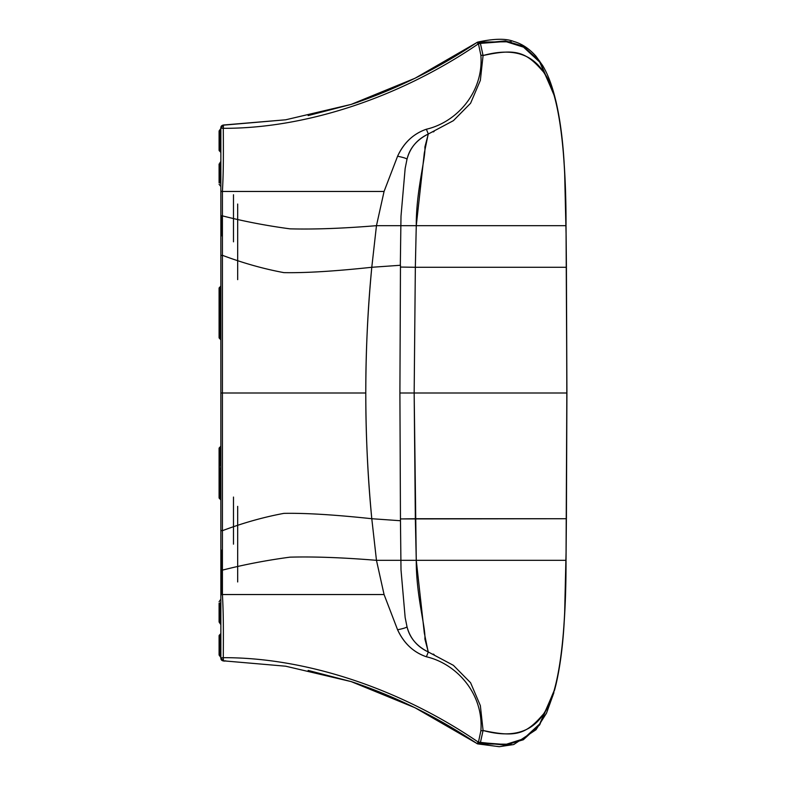 <?xml version="1.0" encoding="UTF-8"?>
<svg xmlns="http://www.w3.org/2000/svg" width="786" height="786" viewBox="0 0 786 786"><rect width="100%" height="100%" fill="white"/><g stroke="black" fill="none" stroke-linecap="round" stroke-linejoin="round"><path stroke-width="1.18" d="M400.329 265.275L400.86 225.67L416.266 225.67L415.342 267.279L416.266 225.67L566.028 225.67L566.382 267.279L415.342 267.279L414.163 393L415.342 267.279L566.411 267.279L566.912 393L566.411 518.721L566.912 393L566.411 518.721L566.853 393L566.382 518.721L415.342 518.721L414.163 393L399.907 393L566.834 393L566.382 267.279L566.834 393L566.028 560.33L566.382 518.721L566.028 560.33L416.266 560.33L415.342 518.721L400.447 518.937L566.392 518.721L566.912 393L566.028 225.67L416.266 225.67C416.108 190.261 425.835 158.124 424.872 147.07L428.301 134.013L453.404 120.661L470.588 103.251L480.354 80.368L483.076 55.511L480.354 80.368L470.588 103.251L453.404 120.661L428.301 134.013L426.385 129.228C457.088 122.144 483.881 91.638 480.855 55.118L483.076 55.511C514.82 46.806 536.406 54.932 547.852 79.877C560.821 102.18 565.704 157.848 566.028 225.67L566.912 393L414.163 393L416.266 560.33C416.108 595.739 425.835 627.876 424.872 638.93L428.301 651.987C416.747 646.21 409.653 637.81 407.02 626.796L406.991 626.747C410.096 638.35 417.199 646.76 428.301 651.987L426.385 656.772L428.301 651.987L453.404 665.339L470.588 682.749L480.354 705.632L483.076 730.489L480.393 742.603L505.506 744.519L523.555 738.83L539.697 723.935L554.602 690L539.697 723.935L523.555 738.83L505.506 744.519L480.393 742.603L483.076 730.489L480.855 730.882C483.881 694.362 457.088 663.856 426.385 656.772C413.367 652.242 403.768 643.243 397.588 629.783C403.975 643.41 413.574 652.409 426.385 656.772C457.088 663.856 483.881 694.362 480.855 730.882L478.438 742.21C395.633 685.795 301.539 657.361 223.283 657.686C223.558 620.537 223.214 609.838 222.418 594.54L384.069 594.54L222.418 594.54L222.418 570.135C244.043 564.613 266.572 560.29 289.995 557.156C314.066 556.517 342.893 557.569 376.465 560.33L384.069 594.54L397.588 629.783C403.552 628.535 406.686 627.523 406.991 626.747C406.686 627.523 403.552 628.535 397.588 629.783L384.069 594.54L376.465 560.33L371.788 518.721C367.868 478.87 365.863 436.967 365.785 393L222.418 393L222.418 255.312C243.149 263.104 263.654 268.881 283.913 272.634C305.449 273.037 334.738 271.249 371.788 267.279C367.74 310.185 365.736 352.099 365.785 393C365.863 349.033 367.868 307.13 371.788 267.279L400.329 265.275L371.788 267.279C334.738 271.249 305.449 273.037 283.913 272.634C263.654 268.881 243.149 263.104 222.418 255.312L222.418 215.865C244.043 221.387 266.572 225.71 289.995 228.844C314.066 229.492 342.893 228.431 376.465 225.67L371.788 267.279L376.465 225.67L400.752 225.67L376.465 225.67C342.893 228.431 314.066 229.483 289.995 228.844C266.572 225.71 244.043 221.387 222.418 215.865L222.418 191.46L384.069 191.46L376.465 225.67L384.069 191.46L397.588 156.218C403.552 157.465 406.686 158.477 406.991 159.253C406.686 158.477 403.552 157.465 397.588 156.218L384.069 191.46L222.418 191.46C223.214 176.162 223.558 165.463 223.283 128.315C301.539 128.639 395.633 100.205 478.438 43.79L480.855 55.118C483.881 91.638 457.088 122.144 426.385 129.228C413.574 133.591 403.975 142.59 397.588 156.218C403.768 142.757 413.367 133.758 426.385 129.228L428.301 134.013C417.199 139.24 410.096 147.65 406.991 159.263L405.154 168.469L401.007 216.111L400.86 225.67L416.266 225.67L424.293 153.113L428.193 134.062M565.655 202.483L566.028 225.67C566.166 155.756 559.671 88.631 541.986 70.308C525.077 50.874 514.378 48.83 483.076 55.511L480.855 55.118L478.438 43.79L480.364 43.338L505.408 40.892L523.338 46.246L539.677 61.141L554.739 96.491M358.455 101.993L351.136 104.41L285.691 119.796L224.816 124.905L223.45 125.161L220.856 127.813L223.283 128.315C223.558 165.463 223.214 176.162 222.418 191.46L220.856 191.46L220.856 127.813L223.45 125.161L223.283 128.315A2.653 0.501 180 0 1 220.856 127.813L220.856 134.868L220.856 128.472L219.972 129.729L219.972 132.854L219.972 130.25A1.326 1.317 180 0 0 220.856 129.002L220.856 133.031L219.972 132.854L220.856 133.031L220.856 152.513L219.972 151.295A1.326 1.287 180 0 1 220.856 152.513L219.972 151.354L219.972 132.854L219.088 132.667L219.088 131.488A1.326 1.317 0 0 1 219.972 130.25L219.088 131.488L219.088 132.667L219.972 132.854L219.972 151.354L219.088 150.106M224.816 124.905C222.173 124.954 220.846 125.917 220.856 127.813L220.856 393L222.418 393L222.418 530.688L220.856 530.471L220.856 393L220.856 473.113L219.972 472.985M554.67 96.265L539.697 62.065L523.555 47.17L505.506 41.481L480.393 43.397L505.506 41.481L523.555 47.17L539.697 62.065L554.621 96.088M554.936 97.267L539.677 61.141L523.338 46.246L505.408 40.892L480.364 43.338L476.925 42.542L477.78 42.09A2.653 2.309 75.7 0 1 480.364 43.338L478.438 43.79L476.925 42.542L478.438 43.79C395.633 100.205 301.539 128.639 223.283 128.315L223.45 125.161L285.691 119.796L351.136 104.41L415.018 78.256L476.935 42.523M478.772 42.09L511.146 41.756L478.772 42.09M566.392 267.279L566.136 236.419L566.411 267.279M220.856 233.56L220.856 236.782M220.856 244.908L220.856 293.286L220.856 282.832L220.856 293.286L219.972 293.492L220.856 293.286L220.856 245.124L220.856 282.361M219.088 448.472L219.972 447.224L219.972 465.744L219.972 447.322L220.856 446.124A1.326 1.267 0 0 1 219.972 447.322L220.856 445.967L220.856 447.136L220.856 412.65L220.856 453.827L220.856 393L220.856 530.471L222.418 530.688L222.418 594.54L220.856 594.54L220.856 569.948L222.418 570.135L220.856 569.948L220.856 530.471L220.856 594.54L222.418 594.54C223.214 609.838 223.558 620.537 223.283 657.686C301.539 657.361 395.633 685.795 478.438 742.21L480.855 730.882L483.076 730.489C514.378 737.17 525.077 735.126 541.986 715.692C559.671 697.369 566.166 630.244 566.028 560.33L565.655 583.517M428.193 651.938L424.293 632.887L416.266 560.33L400.86 560.33L566.028 560.33C565.704 628.152 560.821 683.82 547.852 706.123C536.406 731.068 514.82 739.194 483.076 730.489L480.354 705.632L470.588 682.749L453.404 665.339L428.301 651.987M400.329 520.725L371.788 518.721L376.465 560.33L400.752 560.33L376.465 560.33C342.893 557.569 314.066 556.508 289.995 557.156C266.572 560.29 244.043 564.613 222.418 570.135L222.418 530.688C243.149 522.896 263.654 517.119 283.913 513.366C305.449 512.963 334.738 514.751 371.788 518.721L400.467 520.735L399.907 393L400.467 265.265M554.739 689.509L539.677 724.859L523.338 739.754L505.408 745.108L478.468 742.151L480.364 742.662L478.438 742.21L476.925 743.458L415.018 707.744L351.136 681.59L285.691 666.204L223.45 660.839L223.283 657.686L220.856 658.187L220.856 594.54L220.856 658.187L223.45 660.839L225.877 660.898L223.45 660.839A2.653 2.653 180 0 1 220.856 658.187L220.856 658.187A2.653 0.501 0 0 1 223.283 657.686L223.45 660.839L285.691 666.204L351.136 681.59L358.455 684.007M476.925 743.458L478.438 742.21L480.364 742.662A2.653 2.309 104.3 0 1 477.78 743.91L476.925 743.458L480.364 742.662L505.408 745.108L523.338 739.754L539.677 724.859L554.936 688.733M511.146 744.244L478.772 743.91L511.155 744.234M220.856 549.217L220.856 552.44M220.856 503.639L220.856 492.714L220.856 503.168L220.856 492.714L219.972 492.508L220.856 492.714L220.856 541.092M219.088 654.512L219.972 655.75A1.326 1.317 180 0 1 219.088 654.512L219.088 653.333L219.972 653.146L219.088 653.333L219.088 635.923L219.088 654.512L219.088 635.923L219.972 634.705L219.972 653.146L219.972 634.646L220.856 633.487A1.326 1.287 0 0 1 219.972 634.705L220.856 633.487L220.856 652.97L219.972 653.146L219.972 655.75L219.972 653.146L220.856 652.97L220.856 656.998A1.326 1.317 -0 0 0 219.972 655.75L220.856 657.528L220.856 651.132L220.856 658.187C220.846 660.083 222.173 661.046 224.816 661.095M219.972 146.972L219.972 149.704L220.856 150.057L220.856 145.715M219.972 137.707L219.972 139.25M220.856 161.798L220.856 164.353L219.972 164.549L219.972 183.059L219.972 164.549L220.856 164.353L220.856 184.15M219.972 164.549L219.972 162.623L219.972 164.549L219.088 164.746L219.972 164.549M219.088 149.36L219.088 150.077A1.326 1.287 -0 0 0 219.972 151.295L219.088 150.077L219.088 131.488M219.972 130.25L219.972 132.854M219.088 181.959L219.088 163.999M219.972 336.3L220.856 336.192L220.856 373.35L220.856 338.864L220.856 340.033L219.088 337.528M219.972 338.678L219.972 338.678A1.326 1.267 180 0 1 220.856 339.876L219.972 338.678L219.972 320.256L219.972 338.678L219.088 337.479L219.088 306.422L219.088 337.479A1.326 1.267 -0 0 0 219.972 338.678L219.972 338.776M219.972 313.015L220.856 312.887L220.856 393L220.856 336.192M220.856 500.063L220.856 495.966L219.972 496.182L219.972 467.827L220.856 467.719L220.856 464.958L220.856 500.063M219.088 467.935L219.088 496.398L219.972 496.182L219.972 498.874L219.972 496.182L219.088 496.398L219.088 467.935L219.972 467.827L219.088 467.935M219.088 466.992L220.856 464.487L220.856 467.719L219.972 467.827L219.972 496.182L220.856 495.966M219.088 319.008L219.972 320.256L219.972 318.173L220.856 318.281L220.856 321.513L220.856 318.281L219.972 318.173L219.972 320.256L220.856 321.513M219.088 318.87L219.088 288.403L219.088 289.602L220.856 290.034L220.856 285.937L220.856 290.034L219.972 289.818L219.972 287.126L219.972 289.818L219.088 289.602L219.088 288.403A1.326 1.307 180 0 1 219.972 287.165M219.088 318.065L219.972 318.173L219.088 318.065L219.088 289.602L219.088 318.065M219.088 313.142L219.088 291.066L219.088 313.142M219.088 288.403L219.088 289.602M220.856 635.943L220.856 640.285L220.856 635.943L219.972 636.296L219.972 639.028M220.856 651.132L220.856 652.97M219.972 621.451L219.972 602.941L219.972 621.451L220.856 621.647L219.972 621.451L219.972 623.377L219.972 621.451L219.088 621.254L219.088 622.001L219.088 604.041L219.088 621.254L219.972 621.451M219.088 622.001L220.856 624.634L220.856 599.217L219.088 601.742M220.856 449.808L219.972 449.7M220.856 447.136L220.856 473.113L220.856 447.136M219.088 479.578L219.088 448.521L219.972 447.322A1.326 1.267 180 0 0 219.088 448.521L219.088 449.602M219.088 454.053L219.088 451.744M219.972 458.857L219.972 458.13M219.972 457.766L219.972 456.823M219.972 146.884L219.972 146L219.972 146.884M219.972 142.315L219.972 141.745M220.856 169.354L219.088 169.648L219.088 167.182L219.088 182.725L219.088 169.648M219.972 179.405L219.972 178.903M219.088 639.716L219.088 653.628L219.088 639.716M219.972 644.255L219.972 643.39M219.088 616.352L219.088 603.275L219.088 618.818L219.088 616.352L220.856 616.646M219.972 609.956L219.972 607.116M237.677 279.639L237.677 204.036M237.677 581.964L237.677 506.361M233.481 544.167L233.481 497.066L233.481 544.167M219.972 333.215L219.972 332.065M233.481 241.833L233.481 194.741M221.514 550.19L221.514 594.471L221.514 550.19M219.972 329.177L219.972 328.234M219.972 327.87L219.972 327.143M219.088 331.947L219.088 334.256M219.972 144.418L219.972 145.233M221.514 215.767L221.514 235.81L221.514 215.767M220.856 540.876L220.856 540.876A0.884 0.884 -0 0 0 220.856 540.886L220.856 494.198M219.088 621.254L219.088 604.041M219.088 635.894L219.972 634.705A1.326 1.287 180 0 0 219.088 635.923L219.088 636.64M219.972 289.818L219.972 318.173L219.972 289.818M220.856 290.034L220.856 318.281M219.972 498.835A1.326 1.307 0 0 1 219.088 497.597L219.088 467.13M219.088 492.311L219.088 471.443L219.088 492.311M219.088 337.479L219.088 306.422M220.856 236.959L220.856 216.052L220.856 236.959M414.163 393L412.896 393M220.856 549.041L220.856 598.136M553.904 692.643L546.496 713.177L536.042 729.713L513.73 744.529L499.297 746.7L477.78 743.91A2.653 2.309 104.3 0 1 477.073 743.576M483.076 55.511L480.393 43.397L483.076 55.511M554.602 96L555.977 101.394C560.683 121.801 563.582 146.019 564.682 174.06L566.136 236.409M220.856 133.031L220.856 129.002M477.073 42.424A2.653 2.309 75.7 0 1 477.78 42.09C494.011 38.563 505.988 38.357 513.73 41.471C521.845 43.731 529.283 48.663 536.042 56.287L542.654 65.562C547.41 73.471 551.428 83.748 554.71 96.393M220.856 569.948L220.856 255.529L222.418 255.312L222.418 393L220.856 393L220.856 216.052L222.418 215.865L222.418 255.312L220.856 255.529L220.856 191.46L222.418 191.46L222.418 215.865L220.856 216.052L220.856 187.864M415.342 267.279L400.447 267.063L415.342 267.279M222.418 393L365.785 393C365.736 433.901 367.74 475.815 371.788 518.721C334.738 514.751 305.449 512.963 283.913 513.366C263.654 517.119 243.149 522.896 222.418 530.688L222.418 393M428.301 134.013C416.747 139.79 409.653 148.19 407.02 159.204M433.184 131.92L434.069 131.537M220.856 127.725L220.846 128.629M476.984 42.434C437.213 69.04 395.26 89.702 351.136 104.41L308.141 115.591M407.02 626.796L405.154 617.531L401.007 569.889L400.467 520.735M554.621 689.912L555.977 684.606C560.683 664.199 563.582 639.981 564.682 611.94L566.136 549.591M476.984 743.566C437.213 716.96 395.26 696.298 351.136 681.59L308.141 670.409M220.846 657.371L220.856 658.344M219.088 130.977L220.856 128.472M219.088 184.258L220.856 186.567M219.088 164.746L220.856 161.366M219.088 288.383L220.856 285.878M219.088 655.023L220.856 657.528M219.972 333.431L219.088 334.679M221.514 594.471L220.856 595.326M220.856 500.122L219.088 497.617M221.514 191.529L220.856 190.674M433.184 654.08L434.069 654.463"/></g></svg>
